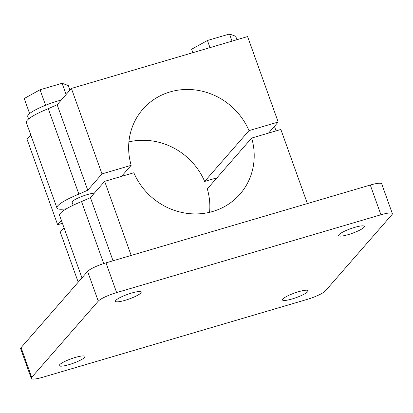 <?xml version="1.0" encoding="UTF-8"?>
<svg xmlns="http://www.w3.org/2000/svg" width="413" height="413" viewBox="0 0 413 413"><rect width="100%" height="100%" fill="white"/><g stroke="black" fill="none" stroke-linecap="round" stroke-linejoin="round"><path stroke-width="0.62" d="M45.595 105.253L40.051 89.771L24.228 98.516L29.617 113.57M40.051 89.771L62.095 83.281L66.106 94.484M87.768 190.207L57.159 104.732L71.387 88.434L247.583 36.566L278.192 122.041L249.003 130.632A64.521 60.432 41.1 0 0 142.821 109.259A64.521 60.432 41.1 0 0 131.179 165.319L101.99 173.909L87.768 190.207L78.873 194.141A32.1 5.756 160.3 0 0 56.932 207.976A32.1 5.756 160.3 0 0 66.07 208.813L66.421 208.787M71.387 88.434L101.99 173.909M81.965 277.882L59.596 215.405A32.1 5.756 -19.7 0 1 81.537 201.575L90.426 197.636L104.654 181.343L133.838 172.753A64.521 60.432 41.1 0 0 240.025 194.125A64.521 60.432 41.1 0 0 251.667 138.066L280.85 129.47L307.38 203.563M104.654 181.343L131.184 255.435M61.387 220.418L57.634 224.718L62.425 223.309M57.634 224.718L27.031 139.243L30.784 134.943M31.295 378.437L20.65 348.706A16.05 2.876 -19.7 0 1 21.078 347.622L87.613 271.408A16.05 2.876 -19.7 0 1 105.996 262.849L370.291 185.045A16.05 2.876 -19.7 0 1 381.705 183.868L392.35 213.598A16.05 2.876 -19.7 0 1 391.922 214.688L325.387 290.902A16.05 2.876 -19.7 0 1 307.004 299.456L42.709 377.265A16.05 2.876 -19.7 0 1 31.295 378.437A16.05 2.876 -19.7 0 1 31.724 377.353L98.258 301.139A16.05 2.876 -19.7 0 1 116.642 292.58L380.936 214.775A16.05 2.876 -19.7 0 1 392.35 213.598M363.987 227.315A13.644 2.447 -19.7 0 1 350.338 233.975A13.644 2.447 -19.7 0 1 338.665 235.586A13.644 2.447 -19.7 0 1 350.683 228.683A13.644 2.447 -19.7 0 1 364.354 226.391A13.644 2.447 -19.7 0 1 363.987 227.315M307.804 291.671A13.644 2.447 -19.7 0 1 294.149 298.331A13.644 2.447 -19.7 0 1 282.477 299.946A13.644 2.447 -19.7 0 1 294.495 293.044A13.644 2.447 -19.7 0 1 308.165 290.747A13.644 2.447 -19.7 0 1 307.804 291.671M140.807 293.018A13.644 2.447 -19.7 0 1 127.152 299.678A13.644 2.447 -19.7 0 1 115.48 301.289A13.644 2.447 -19.7 0 1 127.498 294.386A13.644 2.447 -19.7 0 1 141.169 292.094A13.644 2.447 -19.7 0 1 140.807 293.018M84.619 357.374A13.644 2.447 -19.7 0 1 70.964 364.039A13.644 2.447 -19.7 0 1 59.291 365.65A13.644 2.447 -19.7 0 1 71.315 358.747A13.644 2.447 -19.7 0 1 84.98 356.45A13.644 2.447 -19.7 0 1 84.619 357.374M268.538 133.1L278.192 122.041M251.667 138.066L207.305 188.875A64.521 60.432 41.1 0 1 209.572 212.308M249.003 130.632L204.647 181.441A64.521 60.432 41.1 0 0 128.913 141.886M131.179 165.319L121.525 176.377M81.537 201.575L103.725 263.556M56.932 207.976L26.329 122.501A32.1 5.756 -19.7 0 1 48.269 108.671L78.873 194.141M113.033 260.779L90.426 197.636M48.269 108.671L57.159 104.732M78.207 282.182L60.293 232.152L64.051 227.852M216.959 177.817L204.647 181.441M192.845 52.678L191.617 49.24L207.44 40.489L229.483 34.005L235.699 36.261L236.928 39.7M229.483 34.005L232.039 41.14M207.44 40.489L209.995 47.629M94.314 193.186A12.839 2.302 160.3 0 0 80.354 197.037A12.839 2.302 160.3 0 0 72.13 202.349L73.163 205.235M62.095 83.281L68.31 85.543L69.942 90.096M28.631 118.949L27.733 116.445A25.678 4.605 -19.7 0 1 57.825 101.015A25.678 4.605 -19.7 0 1 61.238 100.065M370.291 185.045L380.936 214.775M105.996 262.849L116.642 292.58M87.613 271.408L98.258 301.139M21.078 347.622L31.724 377.353M276.06 130.885L274.433 126.342"/></g></svg>
